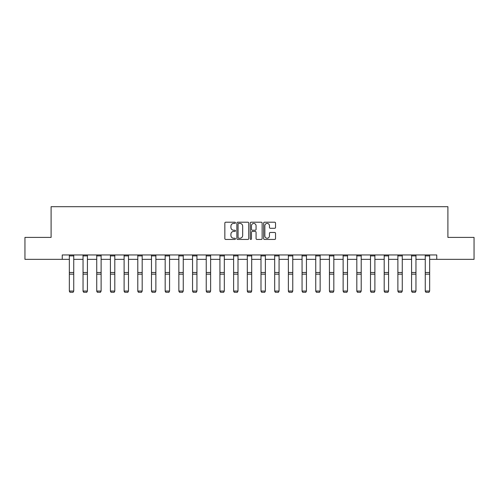 <?xml version="1.0" encoding="UTF-8"?>
<svg xmlns="http://www.w3.org/2000/svg" width="499" height="499" viewBox="0 0 499 499"><rect width="100%" height="100%" fill="white"/><g stroke="black" fill="none" stroke-linecap="round" stroke-linejoin="round"><path stroke-width="0.75" d="M235.459 222.816A0.605 0.605 0 0 0 234.861 222.211L225.704 222.211A0.861 0.861 0 0 0 224.843 223.072L224.843 238.578A0.861 0.861 0 0 0 225.704 239.439L234.861 239.439A0.605 0.605 0 0 0 235.459 238.834A0.605 0.605 0 0 0 234.861 238.229L233.675 238.229A2.757 2.757 0 0 1 230.918 235.478L230.918 234.181A2.757 2.757 0 0 1 233.675 231.43L234.861 231.43A0.605 0.605 0 0 0 235.459 230.825A0.605 0.605 0 0 0 234.861 230.22L233.675 230.22A2.757 2.757 0 0 1 230.918 227.463L230.918 226.172A2.757 2.757 0 0 1 233.675 223.415L234.861 223.415A0.605 0.605 0 0 0 235.459 222.816M274.675 228.286A0.861 0.861 0 0 0 275.535 227.419L275.535 223.072A0.861 0.861 0 0 0 274.675 222.211L264.507 222.211A0.861 0.861 0 0 0 263.647 223.072L263.647 238.578A0.861 0.861 0 0 0 264.507 239.439L274.675 239.439A0.861 0.861 0 0 0 275.535 238.578L275.535 233.32A0.861 0.861 0 0 0 274.675 232.459L270.321 232.459A0.861 0.861 0 0 0 269.46 233.32L269.46 235.927A2.302 2.302 0 0 1 267.158 238.229A2.302 2.302 0 0 1 264.85 235.927L264.85 225.723A2.302 2.302 0 0 1 267.158 223.415A2.302 2.302 0 0 1 269.46 225.723L269.46 227.419A0.861 0.861 0 0 0 270.321 228.286L274.675 228.286M62.244 259.343L24.95 259.343L24.95 237.405L51.098 237.405L51.098 206.692L447.902 206.692L447.902 237.405L474.05 237.405L474.05 259.343L436.756 259.343L436.756 254.958L62.244 254.958L62.244 259.343L69.349 259.343M248.745 223.072A0.861 0.861 0 0 0 247.884 222.211L237.724 222.211A0.861 0.861 0 0 0 236.863 223.072L236.863 238.578A0.861 0.861 0 0 0 237.724 239.439L247.884 239.439A0.861 0.861 0 0 0 248.745 238.578L248.745 223.072M251.116 222.211L261.276 222.211A0.861 0.861 0 0 1 262.137 223.072L262.137 238.578A0.861 0.861 0 0 1 261.276 239.439L256.929 239.439A0.861 0.861 0 0 1 256.068 238.578L256.068 232.291A0.861 0.861 0 0 0 255.207 231.43L252.319 231.43A0.861 0.861 0 0 0 251.459 232.291L251.459 238.834A0.605 0.605 0 0 1 250.854 239.439A0.605 0.605 0 0 1 250.255 238.834L250.255 223.072A0.861 0.861 0 0 1 251.116 222.211M73.74 259.343L83.04 259.343M87.425 259.343L96.731 259.343M101.116 259.343L110.416 259.343M114.807 259.343L124.108 259.343M128.493 259.343L137.793 259.343M142.184 259.343L151.484 259.343M155.869 259.343L165.175 259.343M169.56 259.343L178.86 259.343M183.252 259.343L192.552 259.343M196.937 259.343L206.237 259.343M210.628 259.343L219.928 259.343M224.313 259.343L233.619 259.343M238.004 259.343L247.304 259.343M251.696 259.343L260.996 259.343M265.381 259.343L274.687 259.343M279.072 259.343L288.372 259.343M292.763 259.343L302.063 259.343M306.448 259.343L315.748 259.343M320.14 259.343L329.44 259.343M333.825 259.343L343.131 259.343M347.516 259.343L356.816 259.343M361.207 259.343L370.507 259.343M374.892 259.343L384.193 259.343M388.584 259.343L397.884 259.343M402.269 259.343L411.575 259.343M415.96 259.343L425.26 259.343M429.651 259.343L436.756 259.343M238.672 223.415A0.605 0.605 0 0 0 238.067 224.02L238.067 237.63A0.605 0.605 0 0 0 238.672 238.229L239.919 238.229A2.757 2.757 0 0 0 242.676 235.478L242.676 226.172A2.757 2.757 0 0 0 239.919 223.415L238.672 223.415M256.068 225.766A2.302 2.302 0 0 0 253.766 223.458A2.302 2.302 0 0 0 251.459 225.766L251.459 229.359A0.861 0.861 0 0 0 252.319 230.22L255.207 230.22A0.861 0.861 0 0 0 256.068 229.359L256.068 225.766M69.349 291.216L70.01 292.308L69.349 291.06L73.74 291.06L73.079 292.308L70.01 292.246L73.079 292.308M73.74 255.912L69.349 255.912L69.349 254.97L73.74 254.97L73.74 291.06L73.079 292.246M69.349 255.912L69.349 291.06L70.01 292.246M83.04 291.216L83.701 292.308L83.04 291.06L87.425 291.06L86.77 292.308L83.701 292.246L86.77 292.308M96.731 291.216L97.386 292.308L96.731 291.06L101.116 291.06L100.461 292.308L97.386 292.246L100.461 292.308M87.425 255.912L83.04 255.912L83.04 254.97L87.425 254.97L87.425 291.06L86.77 292.246M83.04 255.912L83.04 291.06L83.701 292.246M101.116 255.912L96.731 255.912L96.731 254.97L101.116 254.97L101.116 291.06L100.461 292.246M96.731 255.912L96.731 291.06L97.386 292.246M110.416 291.216L111.077 292.308L110.416 291.06L114.807 291.06L114.146 292.308L111.077 292.246L114.146 292.308M124.108 291.216L124.762 292.308L124.108 291.06L128.493 291.06L127.838 292.308L124.762 292.246L127.838 292.308M137.793 291.216L138.454 292.308L137.793 291.06L142.184 291.06L141.523 292.308L138.454 292.246L141.523 292.308M114.807 255.912L110.416 255.912L110.416 254.97L114.807 254.97L114.807 291.06L114.146 292.246M110.416 255.912L110.416 291.06L111.077 292.246M128.493 255.912L124.108 255.912L124.108 254.97L128.493 254.97L128.493 291.06L127.838 292.246M124.108 255.912L124.108 291.06L124.762 292.246M142.184 255.912L137.793 255.912L137.793 254.97L142.184 254.97L142.184 291.06L141.523 292.246M137.793 255.912L137.793 291.06L138.454 292.246M151.484 291.216L152.145 292.308L151.484 291.06L155.869 291.06L155.214 292.308L152.145 292.246L155.214 292.308M155.869 255.912L151.484 255.912L151.484 254.97L155.869 254.97L155.869 291.06L155.214 292.246M151.484 255.912L151.484 291.06L152.145 292.246M165.175 291.216L165.83 292.308L165.175 291.06L169.56 291.06L168.905 292.308L165.83 292.246L168.905 292.308M169.56 255.912L165.175 255.912L165.175 254.97L169.56 254.97L169.56 291.06L168.905 292.246M165.175 255.912L165.175 291.06L165.83 292.246M178.86 291.216L179.521 292.308L178.86 291.06L183.252 291.06L182.59 292.308L179.521 292.246L182.59 292.308M183.252 255.912L178.86 255.912L178.86 254.97L183.252 254.97L183.252 291.06L182.59 292.246M178.86 255.912L178.86 291.06L179.521 292.246M192.552 291.216L193.207 292.308L192.552 291.06L196.937 291.06L196.282 292.308L193.207 292.246L196.282 292.308M196.937 255.912L192.552 255.912L192.552 254.97L196.937 254.97L196.937 291.06L196.282 292.246M192.552 255.912L192.552 291.06L193.207 292.246M206.237 291.216L206.898 292.308L206.237 291.06L210.628 291.06L209.967 292.308L206.898 292.246L209.967 292.308M210.628 255.912L206.237 255.912L206.237 254.97L210.628 254.97L210.628 291.06L209.967 292.246M206.237 255.912L206.237 291.06L206.898 292.246M219.928 291.216L220.589 292.308L219.928 291.06L224.313 291.06L223.658 292.308L220.589 292.246L223.658 292.308M224.313 255.912L219.928 255.912L219.928 254.97L224.313 254.97L224.313 291.06L223.658 292.246M219.928 255.912L219.928 291.06L220.589 292.246M233.619 291.216L234.274 292.308L233.619 291.06L238.004 291.06L237.349 292.308L234.274 292.246L237.349 292.308M238.004 255.912L233.619 255.912L233.619 254.97L238.004 254.97L238.004 291.06L237.349 292.246M233.619 255.912L233.619 291.06L234.274 292.246M247.304 291.216L247.966 292.308L247.304 291.06L251.696 291.06L251.034 292.308L247.966 292.246L251.034 292.308M251.696 255.912L247.304 255.912L247.304 254.97L251.696 254.97L251.696 291.06L251.034 292.246M247.304 255.912L247.304 291.06L247.966 292.246M260.996 291.216L261.651 292.308L260.996 291.06L265.381 291.06L264.726 292.308L261.651 292.246L264.726 292.308M265.381 255.912L260.996 255.912L260.996 254.97L265.381 254.97L265.381 291.06L264.726 292.246M260.996 255.912L260.996 291.06L261.651 292.246M274.687 291.216L275.342 292.308L274.687 291.06L279.072 291.06L278.411 292.308L275.342 292.246L278.411 292.308M279.072 255.912L274.687 255.912L274.687 254.97L279.072 254.97L279.072 291.06L278.411 292.246M274.687 255.912L274.687 291.06L275.342 292.246M288.372 291.216L289.033 292.308L288.372 291.06L292.763 291.06L292.102 292.308L289.033 292.246L292.102 292.308M292.763 255.912L288.372 255.912L288.372 254.97L292.763 254.97L292.763 291.06L292.102 292.246M288.372 255.912L288.372 291.06L289.033 292.246M302.063 291.216L302.718 292.308L302.063 291.06L306.448 291.06L305.793 292.308L302.718 292.246L305.793 292.308M306.448 255.912L302.063 255.912L302.063 254.97L306.448 254.97L306.448 291.06L305.793 292.246M302.063 255.912L302.063 291.06L302.718 292.246M315.748 291.216L316.41 292.308L315.748 291.06L320.14 291.06L319.479 292.308L316.41 292.246L319.479 292.308M320.14 255.912L315.748 255.912L315.748 254.97L320.14 254.97L320.14 291.06L319.479 292.246M315.748 255.912L315.748 291.06L316.41 292.246M329.44 291.216L330.095 292.308L329.44 291.06L333.825 291.06L333.17 292.308L330.095 292.246L333.17 292.308M333.825 255.912L329.44 255.912L329.44 254.97L333.825 254.97L333.825 291.06L333.17 292.246M329.44 255.912L329.44 291.06L330.095 292.246M343.131 291.216L343.786 292.308L343.131 291.06L347.516 291.06L346.855 292.308L343.786 292.246L346.855 292.308M347.516 255.912L343.131 255.912L343.131 254.97L347.516 254.97L347.516 291.06L346.855 292.246M343.131 255.912L343.131 291.06L343.786 292.246M356.816 291.216L357.477 292.308L356.816 291.06L361.207 291.06L360.546 292.308L357.477 292.246L360.546 292.308M361.207 255.912L356.816 255.912L356.816 254.97L361.207 254.97L361.207 291.06L360.546 292.246M356.816 255.912L356.816 291.06L357.477 292.246M370.507 291.216L371.162 292.308L370.507 291.06L374.892 291.06L374.238 292.308L371.162 292.246L374.238 292.308M374.892 255.912L370.507 255.912L370.507 254.97L374.892 254.97L374.892 291.06L374.238 292.246M370.507 255.912L370.507 291.06L371.162 292.246M384.193 291.216L384.854 292.308L384.193 291.06L388.584 291.06L387.923 292.308L384.854 292.246L387.923 292.308M388.584 255.912L384.193 255.912L384.193 254.97L388.584 254.97L388.584 291.06L387.923 292.246M384.193 255.912L384.193 291.06L384.854 292.246M397.884 291.216L398.539 292.308L397.884 291.06L402.269 291.06L401.614 292.308L398.539 292.246L401.614 292.308M402.269 255.912L397.884 255.912L397.884 254.97L402.269 254.97L402.269 291.06L401.614 292.246M397.884 255.912L397.884 291.06L398.539 292.246M411.575 291.216L412.23 292.308L411.575 291.06L415.96 291.06L415.299 292.308L412.23 292.246L415.299 292.308M415.96 255.912L411.575 255.912L411.575 254.97L415.96 254.97L415.96 291.06L415.299 292.246M411.575 255.912L411.575 291.06L412.23 292.246M425.26 291.216L425.921 292.308L425.26 291.06L429.651 291.06L428.99 292.308L425.921 292.246L428.99 292.308M429.651 255.912L425.26 255.912L425.26 254.97L429.651 254.97L429.651 291.06L428.99 292.246M425.26 255.912L425.26 291.06L425.921 292.246M73.74 272.491L69.349 272.491M73.74 274.157L69.349 274.157M87.425 272.491L83.04 272.491M87.425 274.157L83.04 274.157M101.116 272.491L96.731 272.491M101.116 274.157L96.731 274.157M114.807 272.491L110.416 272.491M114.807 274.157L110.416 274.157M128.493 272.491L124.108 272.491M128.493 274.157L124.108 274.157M142.184 272.491L137.793 272.491M142.184 274.157L137.793 274.157M155.869 272.491L151.484 272.491M155.869 274.157L151.484 274.157M169.56 272.491L165.175 272.491M169.56 274.157L165.175 274.157M183.252 272.491L178.86 272.491M183.252 274.157L178.86 274.157M196.937 272.491L192.552 272.491M196.937 274.157L192.552 274.157M210.628 272.491L206.237 272.491M210.628 274.157L206.237 274.157M224.313 272.491L219.928 272.491M224.313 274.157L219.928 274.157M238.004 272.491L233.619 272.491M238.004 274.157L233.619 274.157M251.696 272.491L247.304 272.491M251.696 274.157L247.304 274.157M265.381 272.491L260.996 272.491M265.381 274.157L260.996 274.157M279.072 272.491L274.687 272.491M279.072 274.157L274.687 274.157M292.763 272.491L288.372 272.491M292.763 274.157L288.372 274.157M306.448 272.491L302.063 272.491M306.448 274.157L302.063 274.157M320.14 272.491L315.748 272.491M320.14 274.157L315.748 274.157M333.825 272.491L329.44 272.491M333.825 274.157L329.44 274.157M347.516 272.491L343.131 272.491M347.516 274.157L343.131 274.157M361.207 272.491L356.816 272.491M361.207 274.157L356.816 274.157M374.892 272.491L370.507 272.491M374.892 274.157L370.507 274.157M388.584 272.491L384.193 272.491M388.584 274.157L384.193 274.157M402.269 272.491L397.884 272.491M402.269 274.157L397.884 274.157M415.96 272.491L411.575 272.491M415.96 274.157L411.575 274.157M429.651 272.491L425.26 272.491M429.651 274.157L425.26 274.157"/></g></svg>
